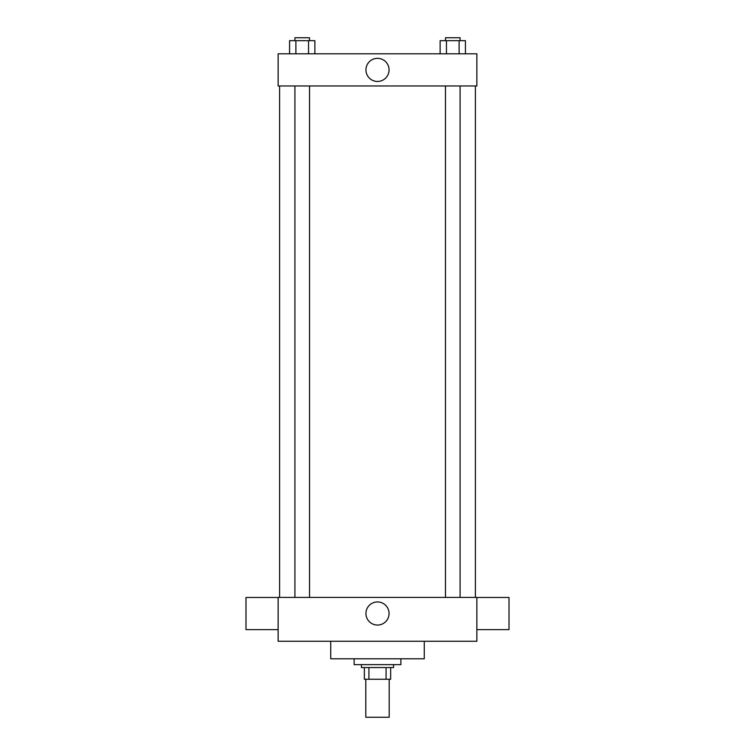 <?xml version="1.0" encoding="UTF-8"?>
<svg xmlns="http://www.w3.org/2000/svg" width="755" height="755" viewBox="0 0 755 755"><rect width="100%" height="100%" fill="white"/><g stroke="black" fill="none" stroke-linecap="round" stroke-linejoin="round"><path stroke-width="1.13" d="M365.807 679.255L365.807 717.25L389.193 717.25L389.193 679.255M386.079 667.562L386.079 679.255L364.344 679.255L364.344 667.562M386.079 679.255L390.656 679.255L390.656 667.562L390.656 679.255M393.572 664.645L393.572 667.562L361.428 667.562L361.428 664.645M368.921 667.562L368.921 679.255M354.123 658.794L354.123 664.645L400.877 664.645L400.877 658.794M330.737 641.259L330.737 658.794L424.263 658.794L424.263 641.259M476.867 641.259L278.133 641.259L278.133 597.422L476.867 597.422L476.867 641.259M365.939 613.494A11.561 11.561 0 0 1 383.276 603.49A11.561 11.561 0 0 1 383.276 623.507A11.561 11.561 0 0 1 365.939 613.494M476.867 597.469L509.012 597.469L509.012 629.623L476.867 629.623M278.133 629.623L245.988 629.623L245.988 597.469L278.133 597.469M476.867 85.976L278.133 85.976L278.133 53.822L476.867 53.822L476.867 85.976M389.061 69.894A11.561 11.561 0 0 1 371.724 79.907A11.561 11.561 0 0 1 371.724 59.89A11.561 11.561 0 0 1 389.061 69.894M465.439 53.822L465.439 40.676L440.127 40.676L440.127 53.822M459.115 40.676L459.115 53.822M446.46 40.676L446.46 53.822M445.478 40.676L445.478 37.75L460.088 37.75L460.088 40.676M314.873 53.822L314.873 40.676L289.561 40.676L289.561 53.822M308.54 40.676L308.54 53.822M295.885 40.676L295.885 53.822M294.912 40.676L294.912 37.75L309.522 37.75L309.522 40.676M279.595 85.976L279.595 597.422M475.405 85.976L475.405 597.422M460.088 597.422L460.088 85.976M445.478 597.422L445.478 85.976M294.912 85.976L294.912 597.422M309.522 85.976L309.522 597.422"/></g></svg>
